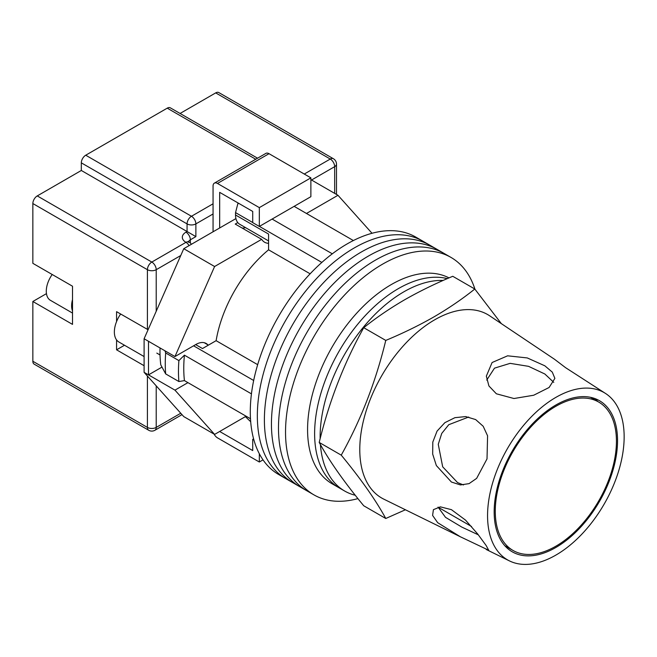 <?xml version="1.0" encoding="UTF-8"?>
<svg xmlns="http://www.w3.org/2000/svg" width="657" height="657" viewBox="0 0 657 657"><rect width="100%" height="100%" fill="white"/><g stroke="black" fill="none" stroke-linecap="round" stroke-linejoin="round"><path stroke-width="0.99" d="M474.945 289.195A137.083 79.144 120 0 0 451.014 257.429L422.821 241.152A137.083 79.144 120 0 0 354.279 247.935A137.083 79.144 120 0 0 264.722 368.741A137.083 79.144 120 0 0 285.729 478.592L278.683 474.518A137.083 79.144 120 0 1 257.667 364.668A137.083 79.144 120 0 1 347.225 243.87A137.083 79.144 120 0 1 415.766 237.078L422.821 241.152A137.083 79.144 120 0 0 354.279 247.935A137.083 79.144 120 0 0 264.722 368.741A137.083 79.144 120 0 0 285.729 478.592L292.784 482.657A137.083 79.144 120 0 1 271.768 372.815A137.083 79.144 120 0 1 361.325 252.009A137.083 79.144 120 0 0 271.768 372.815A137.083 79.144 120 0 0 292.784 482.657L299.83 486.73A137.083 79.144 120 0 1 278.823 376.88A137.083 79.144 120 0 1 368.372 256.082A137.083 79.144 120 0 0 278.823 376.88A137.083 79.144 120 0 0 299.83 486.73L306.885 490.804A137.083 79.144 120 0 1 285.869 380.953A137.083 79.144 120 0 1 375.426 260.147A137.083 79.144 120 0 0 285.869 380.953A137.083 79.144 120 0 0 306.885 490.804L313.931 494.869A137.083 79.144 120 0 0 357.925 498.606M429.867 245.217A137.083 79.144 120 0 0 361.325 252.009A137.083 79.144 120 0 1 429.867 245.217M436.921 249.29A137.083 79.144 120 0 0 368.372 256.082A137.083 79.144 120 0 1 436.921 249.29M443.968 253.364A137.083 79.144 120 0 0 375.426 260.147A137.083 79.144 120 0 1 443.968 253.364M451.014 257.429A137.083 79.144 120 0 0 382.473 264.221A137.083 79.144 120 0 0 292.915 385.018A137.083 79.144 120 0 0 313.931 494.869M294.139 206.347L353.376 240.544M250.489 418.747L184.42 380.6A130.858 75.547 -60 0 1 184.42 355.166L251.45 393.863M272.105 219.068L332.302 253.816M195.655 344.605L202.487 348.547L216.12 340.679A96.587 55.763 -60 0 1 268.573 249.816L268.573 234.073L235.535 214.995L235.535 212.605L237.85 203.662A127.097 73.379 -60 0 1 238.466 203.21M253.939 440.075L252.715 439.369L252.715 450.562L219.668 431.477L245.39 416.628L250.695 421.737M184.42 380.6L178.893 381.545L165.679 373.915L160.784 364.865A127.097 73.379 -60 0 1 160.029 347.947M164.997 350.822L165.679 352.965A138.331 79.867 120 0 0 165.679 373.915M178.893 381.545A138.331 79.867 -60 0 1 178.893 360.603L165.679 352.965M178.893 360.603L184.42 355.166M193.585 345.804L253.676 380.493M238.844 203.432L237.85 203.662M235.535 212.605L252.715 222.526M259.408 226.394L321.84 262.43M310.129 273.805L268.573 249.816M257.667 364.668L216.12 340.679M268.573 240.922L239.723 224.267A20.252 11.695 -60 0 1 235.535 214.995M320.411 444.575A118.391 68.353 120 0 0 344.646 491.017L339.143 487.839A118.391 68.353 120 0 1 320.994 392.968A118.391 68.353 120 0 1 398.339 288.637A118.391 68.353 120 0 1 447.302 278.634A118.391 68.353 120 0 0 398.339 288.637A118.391 68.353 120 0 0 320.994 392.968A118.391 68.353 120 0 0 339.143 487.839L332.089 483.766A118.391 68.353 120 0 1 313.947 388.903A118.391 68.353 120 0 1 391.285 284.571A118.391 68.353 120 0 1 449.002 277.895M443.155 280.449A118.391 68.353 120 0 0 403.841 291.823A118.391 68.353 120 0 0 320.148 438.753M344.646 491.017A118.391 68.353 120 0 0 355.265 495.263M144.105 356.562L118.876 342.001A21.812 12.59 -60 0 1 120.658 314.03M306.474 213.468L337.977 195.285L372.018 233.276M207.784 344.761A20.564 11.875 -60 0 0 206.158 343.463A20.564 11.875 -60 0 0 195.876 344.482L174.951 356.562L214.601 266.512L261.675 239.329A23.365 13.493 120 0 0 264.607 242.228A23.365 13.493 120 0 0 268.573 243.32M187.943 382.637L174.951 390.143L148.507 374.876L148.507 341.303L144.105 338.757L144.105 372.338L183.763 416.595L214.601 434.408L174.951 390.143M246.104 416.218L214.601 434.408M214.601 266.512L183.763 248.699L144.105 338.757M183.763 248.699L235.92 218.592M237.785 222.6L235.239 224.07L261.675 239.329M337.977 195.285L310.876 179.64M161.975 367.107L148.507 374.876L144.105 372.338M174.951 356.562L148.507 341.303M242.137 228.053A23.365 13.493 120 0 0 245.554 227.634M219.668 227.971L219.668 192.353L252.715 211.431L252.715 222.624L259.326 226.443L310.876 196.681L310.876 177.858L269.017 153.689L217.467 183.451A6.233 3.597 -120 0 0 214.354 183.147A6.233 3.597 -120 0 0 213.057 185.997L213.057 231.79M259.326 226.443L259.326 207.62L310.876 177.858M259.326 207.62L217.467 183.451M214.354 183.147L265.904 153.377A6.233 3.597 60 0 1 269.017 153.689M263.03 459.867L259.326 462.011L217.467 437.841A6.233 3.597 -120 0 1 214.116 434.129M259.326 462.011L259.326 453.732M252.715 439.369L253.602 438.851M72.508 310.966A19.94 11.514 -60 0 1 72.508 299.641M72.508 313.069L50.417 300.315A19.94 11.514 -60 0 1 52.207 274.503M32.85 361.268L147.406 427.411A6.233 3.597 120 0 0 148.696 430.261L34.139 364.126A6.233 3.597 -60 0 1 32.85 361.268L32.85 301.489L72.508 324.386L72.508 286.222L32.85 263.334L32.85 203.547A6.233 3.597 -60 0 1 37.26 195.917L81.32 170.475L81.32 162.846A6.233 3.597 -60 0 1 85.722 155.216L167.239 108.159A6.233 3.597 -60 0 1 170.352 107.847L257.56 158.197M116.568 339.915L116.568 349.82L144.105 365.719M148.071 329.748L116.568 311.664L116.568 321.569M180.075 113.464L215.701 92.892A6.233 3.597 -60 0 1 218.822 92.58L333.378 158.723A6.233 3.597 120 0 0 330.266 159.035L215.701 92.892M213.057 213.977L195.876 223.897L195.876 236.619L81.32 170.475M46.458 293.622A23.365 13.493 -60 0 1 46.072 293.86L32.85 301.489M124.502 345.245L116.568 349.82M616.438 441.274A85.681 49.464 120 0 0 598.691 402.051A85.681 49.464 120 0 0 532.671 425.005A85.681 49.464 120 0 0 495.271 511.228A85.681 49.464 120 0 0 513.018 550.451A85.681 49.464 120 0 0 579.039 527.497A85.681 49.464 120 0 0 616.438 441.274M460.319 536.753L488.726 550.254L486.106 545.458L477.68 533.985L465.493 520.081L451.416 509.66L440.371 506.851L433.415 509.66L432.593 515.425L437.677 522.685L460.319 536.753L383.803 499.148A105.933 61.158 -60 0 1 359.781 449.544A105.933 61.158 -60 0 1 434.688 319.803A105.933 61.158 -60 0 1 489.654 315.803L554.467 359.231L565.562 367.657L605.976 393.748A96.587 55.763 -60 0 1 624.15 436.823A96.587 55.763 -60 0 1 583.202 532.72A96.587 55.763 -60 0 1 509.462 560.906A96.587 55.763 -60 0 1 487.56 515.679A96.587 55.763 -60 0 1 530.938 417.211A96.587 55.763 -60 0 1 605.976 393.748M478.353 534.847L461.879 527.119L445.52 517.346L438.063 507.105M463.481 484.956L457.559 482.583L442.687 466.823L438.26 444.313L441.726 433.448L448.764 424.701L468.696 417.023M475.652 419.568L465.714 416.587L454.923 417.671L444.871 422.656L437.061 431.107L432.799 442.079L432.676 454.086L436.355 465.558L451.416 482.033L460.442 484.932L469.057 483.634L476.645 478.37L487.018 458.898L487.584 435.821L483.191 426.27L475.652 419.568M486.73 380.083L494.491 368.15L510.136 363.354L528.573 366.343L544.842 373.997L553.777 382.374M544.842 365.809L527.275 357.934L507.615 355.815L492.093 362.524L486.336 376.157L488.915 385.955L496.372 393.789L513.963 398.52L533.681 395.243L549.112 387.482L554.878 378.383L552.282 372.117L544.842 365.809M385.766 518.488L363.732 505.767C343.989 481.827 329.149 460.713 319.212 442.432C329.149 401.361 343.989 363.107 363.732 327.695C376.124 317.766 389.724 308.486 404.531 299.847C419.437 291.33 435.517 283.479 452.772 276.293L474.797 289.014C462.364 298.976 448.764 308.256 433.998 316.863C419.043 325.412 402.963 333.263 385.766 340.416C375.829 381.495 360.989 419.741 341.246 455.153C360.989 479.101 375.829 500.207 385.766 518.488L405.418 509.766M617.539 440.633A87.233 50.367 -60 0 1 580.558 527.259A87.233 50.367 -60 0 1 513.955 552.718A87.233 50.367 -60 0 1 494.171 511.86A87.233 50.367 -60 0 1 533.353 422.919A87.233 50.367 -60 0 1 601.122 401.731A87.233 50.367 -60 0 1 617.539 440.633M597.854 401.567L595.127 398.651M501.34 323.638L474.797 289.014M341.246 455.153L319.212 442.432M385.766 340.416L363.732 327.695M156.218 385.856L156.218 427.411A6.233 3.597 180 0 1 147.406 427.411L147.406 376.026M147.406 329.469L147.406 269.69L32.85 203.547M148.696 430.261A6.233 6.233 0 0 0 154.929 430.261A6.233 3.597 60 0 0 156.218 427.411L180.757 413.245M334.668 193.372L334.668 166.664L311.533 180.018M180.757 255.524L156.218 269.69L156.218 311.237M304.265 174.039L330.266 159.035A6.233 3.597 60 0 1 334.668 166.664A6.233 3.597 180 0 0 336.491 164.119A6.233 6.233 0 0 0 333.378 158.723M37.26 195.917L151.816 262.061L185.964 242.343A12.458 7.194 180 0 1 185.964 232.167L187.064 231.535L187.064 223.897L81.32 162.846M255.737 159.249L167.239 108.159M85.722 155.216L191.466 216.268L213.057 203.801M195.876 236.619L190.366 239.797L190.366 243.024M185.964 232.167A6.233 3.597 -120 0 1 190.366 239.797A6.233 3.597 0 0 0 188.633 241.743M191.466 216.268A6.233 3.597 120 0 0 187.064 223.897A6.233 3.597 0 0 0 195.876 223.897A6.233 3.597 60 0 0 191.466 216.268M191.359 244.314A6.233 6.233 0 0 0 189.076 242.031A6.233 3.597 120 0 0 185.964 242.343A6.233 3.597 -120 0 1 189.076 245.628M151.816 262.061A6.233 3.597 120 0 0 147.406 269.69A6.233 3.597 180 0 0 156.218 269.69A6.233 3.597 -120 0 0 151.816 262.061M46.548 294.131L46.072 293.86M204.22 342.699L208.417 345.122M160.029 354.961L156.809 353.105M189.076 242.031L188.321 241.464L188.543 242.343M336.491 164.119L336.491 194.431M181.997 414.633L154.929 430.261M590.487 397.313L598.691 402.051M438.079 507.188L471.554 526.512M504.806 545.712L513.018 550.451M509.462 560.906L486.196 549.474"/></g></svg>
